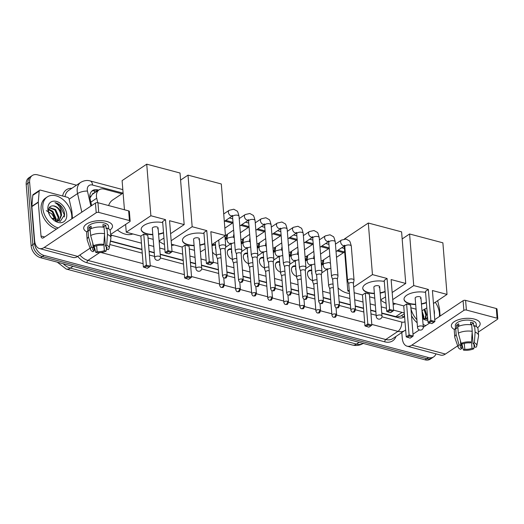 <?xml version="1.0" encoding="UTF-8"?>
<svg xmlns="http://www.w3.org/2000/svg" width="524" height="524" viewBox="0 0 524 524"><rect width="100%" height="100%" fill="white"/><g stroke="black" fill="none" stroke-linecap="round" stroke-linejoin="round"><path stroke-width="0.79" d="M216.32 255.011A5.777 4.048 -123.7 0 1 212.469 251.985M232.361 259.269A5.777 4.048 -123.7 0 1 227.311 252.882A5.777 4.048 -123.7 0 1 228.739 249.306A5.777 4.048 -123.7 0 1 231.529 248.952M248.396 263.533A5.777 4.048 -123.7 0 1 243.352 257.14A5.777 4.048 -123.7 0 1 244.774 253.57A5.777 4.048 -123.7 0 1 247.564 253.21M264.437 267.79A5.777 4.048 -123.7 0 1 259.387 261.404A5.777 4.048 -123.7 0 1 260.814 257.828A5.777 4.048 -123.7 0 1 263.605 257.474M280.471 272.048A5.777 4.048 -123.7 0 1 275.428 265.661A5.777 4.048 -123.7 0 1 276.849 262.085A5.777 4.048 -123.7 0 1 279.639 261.731M296.512 276.305A5.777 4.048 -123.7 0 1 291.468 269.919A5.777 4.048 -123.7 0 1 292.89 266.349A5.777 4.048 -123.7 0 1 295.68 265.989M312.546 280.569A5.777 4.048 -123.7 0 1 307.503 274.176A5.777 4.048 -123.7 0 1 308.924 270.607A5.777 4.048 -123.7 0 1 311.714 270.253M227.298 234.339A6.144 4.31 -123.7 0 1 227.383 234.975A6.144 4.31 -123.7 0 1 225.864 238.78A6.144 4.31 -123.7 0 1 225.176 239.121M243.339 238.597A6.144 4.31 -123.7 0 1 243.418 239.239A6.144 4.31 -123.7 0 1 241.905 243.038A6.144 4.31 -123.7 0 1 241.21 243.385M233.658 237.326A6.144 4.31 -123.7 0 1 233.566 236.619A6.144 4.31 -123.7 0 1 233.953 234.156M259.373 242.861A6.144 4.31 -123.7 0 1 259.459 243.496A6.144 4.31 -123.7 0 1 257.939 247.295A6.144 4.31 -123.7 0 1 257.251 247.642M249.699 241.59A6.144 4.31 -123.7 0 1 249.601 240.876A6.144 4.31 -123.7 0 1 249.987 238.413M275.414 247.118A6.144 4.31 -123.7 0 1 275.493 247.754A6.144 4.31 -123.7 0 1 273.98 251.559A6.144 4.31 -123.7 0 1 273.286 251.9M265.733 245.848A6.144 4.31 -123.7 0 1 265.642 245.14A6.144 4.31 -123.7 0 1 266.028 242.678M291.449 251.376A6.144 4.31 -123.7 0 1 291.534 252.018A6.144 4.31 -123.7 0 1 290.014 255.817A6.144 4.31 -123.7 0 1 289.327 256.157M281.774 250.105A6.144 4.31 -123.7 0 1 281.676 249.398A6.144 4.31 -123.7 0 1 282.063 246.935M307.49 255.64A6.144 4.31 -123.7 0 1 307.568 256.275A6.144 4.31 -123.7 0 1 306.055 260.074A6.144 4.31 -123.7 0 1 305.361 260.421M297.809 254.369A6.144 4.31 -123.7 0 1 297.717 253.655A6.144 4.31 -123.7 0 1 298.104 251.193M323.524 259.897A6.144 4.31 -123.7 0 1 323.609 260.533A6.144 4.31 -123.7 0 1 322.096 264.338A6.144 4.31 -123.7 0 1 321.402 264.679M313.85 258.627A6.144 4.31 -123.7 0 1 313.752 257.919A6.144 4.31 -123.7 0 1 314.138 255.457M94.169 193.127A3.609 2.528 56.3 0 0 92.217 194.476L89.951 198.118M92.217 194.476A10.827 7.591 -123.7 0 1 92.702 194.103L99.128 189.812A10.827 7.591 56.3 0 0 96.724 198.229L97.746 202.683M381.76 313.005L397.068 316.935L400.808 316.07L404.358 313.699M110.433 240.942L141.939 249.313M149.085 251.212L154.259 252.588M160.18 254.16L183.223 260.277M190.363 262.17L195.544 263.546M201.465 265.124L218.403 269.618M226.905 271.877L234.438 273.882M242.946 276.135L250.479 278.139M258.98 280.399L266.513 282.397M275.021 284.656L282.554 286.654M291.056 288.914L298.588 290.918M307.097 293.178L314.629 295.176M323.131 297.436L330.664 299.433M339.172 301.693L350.399 304.673M355.207 305.951L363.512 308.158M370.658 310.057L375.839 311.433M393.589 310.136L402.078 312.389A10.827 7.591 56.3 0 0 404.279 312.658M110.675 234.876A10.827 7.591 56.3 0 0 112.084 235.374L141.447 243.169M148.587 245.068L153.768 246.444M159.689 248.016L164.87 249.391M172.01 251.291L182.725 254.133M189.871 256.033L195.052 257.408M200.974 258.98L206.148 260.356M213.294 262.255L217.905 263.48M226.414 265.74L233.946 267.738M242.448 269.998L249.981 271.995M258.489 274.255L266.022 276.259M274.524 278.513L282.056 280.517M290.565 282.777L298.097 284.774M306.599 287.034L314.131 289.032M322.64 291.292L330.172 293.296M338.674 295.556L349.901 298.536M354.715 299.813L363.021 302.021M370.16 303.913L375.341 305.289M381.262 306.861L386.443 308.243M121.915 193.808L104.368 189.151A10.827 7.591 56.3 0 0 99.128 189.812M343.495 252.66L336.958 250.924M328.587 248.697L320.924 246.666M312.553 244.439L304.883 242.402M296.512 240.182L288.848 238.145M280.478 235.924L272.808 233.887M264.437 231.66L256.773 229.623M248.402 227.403L240.732 225.366M232.361 223.145L224.698 221.108M211.965 245.756A5.777 4.048 -123.7 0 1 212.698 245.049A5.777 4.048 -123.7 0 1 215.488 244.695M435.948 353.857A10.827 7.591 -123.7 0 1 433.695 356.877A10.827 7.591 -123.7 0 1 428.462 357.538L44.016 255.437A10.827 7.591 -123.7 0 1 34.558 243.457L29.626 182.195L27.916 183.341A10.827 7.591 -123.7 0 1 30.582 176.64A10.827 7.591 -123.7 0 0 27.916 183.341L32.842 244.603L27.916 183.341L26.2 184.487A10.827 7.591 -123.7 0 1 28.872 177.787L32.298 175.501A10.827 7.591 -123.7 0 1 37.532 174.833L76.517 185.188M44.016 255.437L42.306 256.583A10.827 7.591 -123.7 0 1 32.842 244.603A10.827 7.591 -123.7 0 0 42.306 256.583L426.746 358.685L42.306 256.583L40.59 257.723A10.827 7.591 -123.7 0 1 31.132 245.749L26.2 184.487M433.695 356.877L431.986 358.016A10.827 7.591 -123.7 0 1 426.746 358.685A10.827 7.591 -123.7 0 0 431.986 358.016L430.269 359.163A10.827 7.591 -123.7 0 1 425.036 359.831L40.59 257.723M29.626 182.195A10.827 7.591 -123.7 0 1 32.298 175.501M98.65 190.133L97.759 189.898A10.827 7.591 56.3 0 0 92.519 190.566A10.827 7.591 56.3 0 0 90.121 198.976L91.635 205.598M381.78 313.293L398.653 317.773A10.827 7.591 56.3 0 0 403.886 317.105A10.827 7.591 56.3 0 0 404.587 316.548M110.387 241.21L141.965 249.601M149.104 251.494L154.285 252.869M160.206 254.441L183.243 260.566M190.389 262.459L195.563 263.834M201.485 265.406L218.423 269.906M226.931 272.166L234.464 274.163M242.966 276.423L250.498 278.427M259.007 280.681L266.539 282.685M275.041 284.945L282.574 286.942M291.082 289.202L298.615 291.206M307.116 293.46L314.649 295.464M323.157 297.724L330.69 299.721M339.192 301.981L350.418 304.961M355.233 306.239L363.538 308.446M370.678 310.346L375.859 311.721M91.72 191.221A10.827 7.591 -123.7 0 1 96.049 191.044L96.94 191.28M404.476 315.101A10.827 7.591 -123.7 0 1 402.976 317.596M435.28 302.256A18.052 12.655 -123.7 0 1 439.433 313.418A18.052 12.655 -123.7 0 1 439.4 316.529M433.938 309.566A11.77 8.246 -123.7 0 1 434.396 312.081A11.77 8.246 -123.7 0 1 434.331 314.452M427.82 320.38A11.77 8.246 -123.7 0 1 422.613 318.651M416.128 310.09A11.77 8.246 -123.7 0 1 415.853 309.121M422.58 318.271L427.715 319.103M426.497 318.337L427.564 317.158M424.263 318.946L426.038 318.559L427.591 317.511M424.905 318.88L425.855 315.081L424.178 309.671M425.337 318.788L426.529 314.629L424.859 309.219M423.019 318.487L423.137 316.902L422.134 312.756M423.543 318.703L423.811 316.444L421.977 310.778M425.848 325.581A18.052 12.655 -123.7 0 1 423.078 324.474M416.908 319.732A18.052 12.655 -123.7 0 1 410.96 308.708M424.132 326.727A18.052 12.655 -123.7 0 1 423.235 326.426M417.15 322.771A18.052 12.655 -123.7 0 1 411.51 315.743M474.318 319.07A14.443 6.412 -4.6 0 1 477.567 327.71A14.443 6.412 -4.6 0 0 480.148 323.636A14.443 6.412 -4.6 0 0 474.318 319.07A14.443 6.412 -4.6 0 0 472.7 318.71A14.443 6.412 -4.6 0 0 457.93 319.902A14.443 6.412 -4.6 0 0 454.563 329.563A14.443 6.412 -4.6 0 1 451.361 325.948A14.443 6.412 -4.6 0 1 459.044 319.535A14.443 6.412 -4.6 0 1 474.318 319.07M401.803 332.57L402.236 337.954A14.443 8.063 -75.1 0 0 407.096 346.187A14.443 8.063 -75.1 0 0 411.838 345.133L463.864 310.378L463.092 300.704L434.75 319.633M407.096 346.187L440.677 355.108A14.443 8.063 -75.1 0 0 445.42 354.047L457.701 345.847M478.294 332.092L497.446 319.299A1.808 0.799 175.4 0 0 497.8 318.769A1.808 0.799 175.4 0 0 497.073 318.199L496.294 308.525A1.808 0.799 -4.6 0 1 497.021 309.094L497.8 318.769M463.092 300.704A1.808 0.799 -4.6 0 1 465.607 300.376L466.386 310.044L497.073 318.199M466.386 310.044A1.808 0.799 175.4 0 0 463.864 310.378M465.607 300.376L496.294 308.525M429.7 323.013L423.294 327.29M419.351 329.923L412.997 334.168M440.108 316.057L439.525 308.872A1.808 1.264 56.3 0 0 439.485 308.584L437.671 300.665M470.722 324.022A7.218 3.203 175.4 0 1 471.508 324.343L471.548 324.873M472.157 332.399L473.061 343.685A7.218 3.203 -4.6 0 1 474.665 345.493A7.218 3.203 -4.6 0 1 474.141 346.842L473.932 344.242M471.489 341.917L472.006 348.277A7.218 3.203 -4.6 0 1 464.768 349.226L464.297 343.39M470.781 324.762L470.578 322.253A10.467 4.651 -4.6 0 1 472.117 322.581A10.467 4.651 -4.6 0 1 473.473 323.026L473.735 326.249L474.6 325.673A11.914 5.292 -4.6 0 1 478.045 328.993L478.563 335.445A11.914 5.292 -4.6 0 1 478.536 336.061L476.801 345.801A9.386 4.166 -4.6 0 1 475.923 347.32L474.141 346.842M455.533 328.273L455.323 325.633A10.467 4.651 -4.6 0 1 460.891 320.983A10.467 4.651 -4.6 0 1 471.967 320.642A10.467 4.651 -4.6 0 1 476.192 323.95L476.401 326.596M458.906 326.223L458.71 323.812A10.467 4.651 -4.6 0 0 456.574 325.247L456.83 328.469L455.657 328.155L456.175 334.607L459.011 344.825L460.793 345.296L460.426 340.79M461.474 343.482L461.873 348.453L460.557 349.338A9.386 4.166 -4.6 0 1 458.212 347.301L454.943 337.96A11.914 5.292 -4.6 0 1 454.812 337.351L454.295 330.906A11.914 5.292 -4.6 0 1 455.657 328.155M457.799 326.727A11.914 5.292 -4.6 0 1 471.705 324.9L472.229 331.351L471.482 342.041L470.166 342.919A7.218 3.203 -4.6 0 0 462.934 343.868L461.153 343.397L458.317 333.172L457.799 326.727M454.812 337.351A11.914 5.292 -4.6 0 1 456.175 334.607M458.317 333.172A11.914 5.292 -4.6 0 1 472.229 331.351M461.709 343.541L463.452 350.104L464.768 349.226M472.006 348.277L473.781 348.748L474.109 346.423M473.781 348.748A9.386 4.166 -4.6 0 1 463.452 350.104M458.212 347.301A9.386 4.166 -4.6 0 1 459.011 344.825M461.153 343.397A9.386 4.166 -4.6 0 1 471.482 342.041M461.873 348.453A7.218 3.203 -4.6 0 1 460.269 346.652A7.218 3.203 -4.6 0 1 460.793 345.296M473.061 343.685L474.377 342.807L475.124 332.118L474.6 325.673M475.124 332.118A11.914 5.292 -4.6 0 1 478.563 335.445M474.377 342.807A9.386 4.166 -4.6 0 1 476.801 345.801M471.508 324.343L473.473 323.026M456.574 325.247L458.88 325.856M58.197 227.933A18.052 12.655 -123.7 0 1 42.83 208.087A18.052 12.655 -123.7 0 1 47.278 196.919A18.052 12.655 -123.7 0 1 62.428 199.081A18.052 12.655 -123.7 0 1 71.781 215.777A18.052 12.655 -123.7 0 1 71.749 218.881M56.487 229.08A18.052 12.655 -123.7 0 1 41.121 209.227A18.052 12.655 -123.7 0 1 45.568 198.065L47.278 196.919M66.745 214.434A11.77 8.246 -123.7 0 1 62.002 222.53A11.77 8.246 -123.7 0 1 51.778 218.246A11.77 8.246 -123.7 0 1 49.354 214.617A11.77 8.246 -123.7 0 1 47.867 209.423A11.77 8.246 -123.7 0 1 56.461 201.419A11.77 8.246 -123.7 0 1 66.745 214.434M58.845 220.689L60.922 215.626C60.122 210.045 57.496 206.797 53.048 205.867C49.963 205.867 48.444 207.661 48.496 211.251L49.276 214.401M51.607 218.049L60.26 221.41L64.59 214.716C64.491 211.748 63.43 208.978 61.406 206.417C59.422 204.301 57.267 203.057 54.948 202.683C58.76 204.602 60.889 208.107 61.347 213.189A8.161 5.718 -123.7 0 0 53.048 205.867M56.612 221.305L59.199 220.48L61.603 215.168L61.347 213.189M57.254 221.233L58.203 217.44L54.876 209.96L49.177 207.792M57.686 221.148L58.885 216.982L55.557 209.502L49.361 207.504M55.367 220.84L55.485 219.255L52.158 211.775L48.549 209.639M55.891 221.062L56.16 218.803L52.839 211.316L48.666 209.076M51.509 213.609A11.77 8.246 -123.7 0 1 53.566 216.707M46.295 210.641L51.634 213.753L53.468 216.497L54.398 219.071M64.354 216.943L64.439 215.128L59.965 205.467L54.948 202.683M395.692 303.763A19.853 13.919 -123.7 0 1 393.124 304.372M386.044 303.252A19.853 13.919 -123.7 0 1 380.719 300.088M415.683 304.542A14.076 6.249 -4.6 0 1 409.722 303.796A14.076 6.249 -4.6 0 1 404.037 299.342A14.076 6.249 -4.6 0 1 411.078 293.23A14.076 6.249 -4.6 0 1 425.573 292.431M428.357 289.451L430.846 320.406L434.9 321.481L432.411 290.532L447.024 294.409L442.878 242.822L409.585 233.986L413.737 285.573L428.357 289.451L425.488 291.37L427.977 322.319L430.846 320.406L431.049 321.487L433.944 322.26L434.9 321.481M426.398 302.721A14.076 6.249 -4.6 0 1 421.44 304.084M413.737 285.573L392.738 299.597M393.02 303.055L403.735 305.898L406.604 303.986L410.652 305.06L413.148 336.015L412.191 336.788L409.296 336.022L409.093 334.934L406.604 303.986M410.875 307.798L416.056 309.173M421.977 310.745L426.818 307.909M433.453 303.481L447.024 294.409M409.585 233.986L402.163 238.937M433.944 322.26L431.933 323.603L429.038 322.836L431.049 321.487M427.977 322.319L429.038 322.836M412.191 336.788L410.174 338.131L406.224 336.853L403.735 305.898M406.224 336.853L409.093 334.934L413.148 336.015M407.279 337.364L409.296 336.022M420.359 298.51A2.889 1.284 175.4 0 0 420.923 297.658A2.889 1.284 175.4 0 0 418.899 296.61A2.889 1.284 175.4 0 0 415.729 297.278A2.889 1.284 175.4 0 0 415.165 298.123L417.523 327.467A2.889 1.284 -4.6 0 1 418.087 326.616A2.889 1.284 -4.6 0 1 422.115 326.092A2.889 1.284 -4.6 0 1 423.281 327.002A2.889 2.889 0 0 1 419.665 330.022A2.889 2.889 0 0 1 417.523 327.467M426.372 302.4A14.076 6.249 -4.6 0 1 421.414 303.756M415.656 304.221A14.076 6.249 -4.6 0 1 404.03 299.184M349.495 293.447A19.853 13.919 -123.7 0 1 338.065 287.945M374.398 293.584A14.076 6.249 -4.6 0 1 368.438 292.831A14.076 6.249 -4.6 0 1 362.759 288.377A14.076 6.249 -4.6 0 1 369.793 282.266A14.076 6.249 -4.6 0 1 384.289 281.467M387.072 278.486L389.561 309.442L393.616 310.516L391.127 279.567L405.746 283.451L401.594 231.863L368.306 223.021L372.453 274.609L387.072 278.486L384.203 280.406L386.692 311.361L389.561 309.442L389.764 310.529L392.659 311.295L393.616 310.516M385.12 291.757A14.076 6.249 -4.6 0 1 380.155 293.119M372.453 274.609L353.693 287.139M349.226 290.126L347.831 291.056L349.331 291.449M354.145 292.733L362.451 294.933L365.32 293.021L369.374 294.095L371.863 325.05L370.907 325.823L368.012 325.057L367.809 323.97L365.32 293.021M369.59 296.833L374.771 298.208M380.693 299.78L385.533 296.951M392.168 292.516L405.746 283.451M368.306 223.021L344.392 238.99M344.216 246.077L347.831 291.056M392.659 311.295L390.649 312.638L387.753 311.872L389.764 310.529M386.692 311.361L387.753 311.872M370.907 325.823L368.896 327.173L364.94 325.889L362.451 294.933M364.94 325.889L367.809 323.97L371.863 325.05M366.001 326.4L368.012 325.057M379.081 287.545A2.889 1.284 175.4 0 0 379.645 286.7A2.889 1.284 175.4 0 0 377.614 285.646A2.889 1.284 175.4 0 0 374.45 286.314A2.889 1.284 175.4 0 0 373.887 287.159L376.245 316.503A2.889 1.284 -4.6 0 1 376.808 315.651A2.889 1.284 -4.6 0 1 380.837 315.127A2.889 1.284 -4.6 0 1 382.003 316.038A2.889 2.889 0 0 1 378.38 319.057A2.889 2.889 0 0 1 376.245 316.503M385.094 291.436A14.076 6.249 -4.6 0 1 380.129 292.798M374.378 293.257A14.076 6.249 -4.6 0 1 362.746 288.22M174.119 244.918A19.853 13.919 -123.7 0 1 171.551 245.527M164.471 244.407A19.853 13.919 -123.7 0 1 159.145 241.237M194.109 245.697A14.076 6.249 -4.6 0 1 188.142 244.944A14.076 6.249 -4.6 0 1 182.463 240.496A14.076 6.249 -4.6 0 1 189.498 234.385A14.076 6.249 -4.6 0 1 204 233.586M206.777 230.606L209.273 261.555L213.32 262.635L210.831 231.68L225.451 235.564L221.305 183.976L188.011 175.134L192.164 226.722L206.777 230.606L203.908 232.518L206.404 263.474L209.273 261.555L209.476 262.642L212.371 263.408L213.32 262.635M204.825 243.876A14.076 6.249 -4.6 0 1 199.867 245.232M192.164 226.722L171.165 240.745M171.44 244.204L182.156 247.053L185.024 245.134L189.079 246.214L191.568 277.163L190.612 277.943L187.716 277.17L187.52 276.089L185.024 245.134M189.302 248.946L194.483 250.328M200.404 251.9L205.244 249.064M211.873 244.636L225.451 235.564M188.011 175.134L180.59 180.092M212.371 263.408L210.353 264.758L207.458 263.985L209.476 262.642M206.404 263.474L207.458 263.985M190.612 277.943L188.601 279.285L184.644 278.002L182.156 247.053M184.644 278.002L187.52 276.089L191.568 277.163M185.706 278.519L187.716 277.17M198.786 239.658A2.889 1.284 175.4 0 0 199.349 238.813A2.889 1.284 175.4 0 0 197.319 237.758A2.889 1.284 175.4 0 0 194.155 238.427A2.889 1.284 175.4 0 0 193.592 239.278L195.95 268.616A2.889 1.284 -4.6 0 1 196.513 267.771A2.889 1.284 -4.6 0 1 200.541 267.24A2.889 1.284 -4.6 0 1 201.707 268.15A2.889 2.889 0 0 1 198.092 271.177A2.889 2.889 0 0 1 195.95 268.616M204.799 243.555A14.076 6.249 -4.6 0 1 199.841 244.911M194.083 245.376A14.076 6.249 -4.6 0 1 182.45 240.333M108.625 205.565A19.853 13.919 -123.7 0 1 112.804 199.893L123.107 193.015M132.841 233.953A19.853 13.919 -123.7 0 1 117.422 229.918M152.825 234.732A14.076 6.249 -4.6 0 1 146.864 233.979A14.076 6.249 -4.6 0 1 141.179 229.532A14.076 6.249 -4.6 0 1 148.22 223.421A14.076 6.249 -4.6 0 1 162.715 222.621M165.499 219.641L167.988 250.596L172.042 251.671L169.553 220.715L184.173 224.6L180.02 173.012L146.727 164.169L150.879 215.757L165.499 219.641L162.63 221.56L165.119 252.509L167.988 250.596L168.191 251.677L171.086 252.45L172.042 251.671M163.54 232.911A14.076 6.249 -4.6 0 1 158.582 234.267M150.879 215.757L126.258 232.204L140.877 236.088L143.746 234.169L147.801 235.25L150.29 266.199L149.333 266.978L146.438 266.212L143.746 234.169M148.017 237.988L153.198 239.363M159.119 240.935L163.96 238.099M170.595 233.671L184.173 224.6M146.727 164.169L122.105 180.616L124.45 209.77M125.629 224.436L126.258 232.204M171.086 252.45L169.075 253.793L166.18 253.02L168.191 251.677M165.119 252.509L166.18 253.02M149.333 266.978L147.323 268.321L143.366 267.043L140.877 236.088M143.366 267.043L146.235 265.124L150.29 266.199M144.428 267.554L146.438 266.212M157.501 228.693A2.889 1.284 175.4 0 0 158.065 227.848A2.889 1.284 175.4 0 0 156.041 226.8A2.889 1.284 175.4 0 0 152.87 227.468A2.889 1.284 175.4 0 0 152.307 228.313L154.672 257.651A2.889 1.284 -4.6 0 1 155.235 256.806A2.889 1.284 -4.6 0 1 159.263 256.275A2.889 1.284 -4.6 0 1 160.429 257.192A2.889 2.889 0 0 1 156.807 260.212A2.889 2.889 0 0 1 154.672 257.651M163.521 232.591A14.076 6.249 -4.6 0 1 158.556 233.946M152.798 234.411A14.076 6.249 -4.6 0 1 141.172 229.368M314.21 256.288A5.417 3.792 56.3 0 0 313.909 258.358A5.417 3.792 56.3 0 0 313.942 258.673M353.399 283.477L354.021 280.301A3.249 1.441 175.4 0 0 354.034 280.117A3.249 1.441 175.4 0 0 352.724 279.089A3.249 1.441 175.4 0 0 348.191 279.685A3.249 1.441 175.4 0 0 347.556 280.641A3.249 1.441 175.4 0 0 347.595 280.818L348.722 283.857M353.386 283.543A2.345 1.041 175.4 0 0 353.392 283.412A2.345 1.041 175.4 0 0 352.449 282.672A2.345 1.041 175.4 0 0 349.174 283.104A2.345 1.041 175.4 0 0 348.715 283.792A2.345 1.041 175.4 0 0 348.742 283.916M321.343 263.958A5.417 3.792 56.3 0 0 322.424 262.4L323.125 260.166M321.081 260.703A3.249 2.279 56.3 0 0 322.627 260.5L329.851 255.673M298.169 252.024A5.417 3.792 56.3 0 0 297.874 254.101A5.417 3.792 56.3 0 0 297.907 254.409M337.364 279.22L337.987 276.037A3.249 1.441 175.4 0 0 337.993 275.86A3.249 1.441 175.4 0 0 336.683 274.831A3.249 1.441 175.4 0 0 332.151 275.428A3.249 1.441 175.4 0 0 331.522 276.377A3.249 1.441 175.4 0 0 331.561 276.554L332.681 279.593M337.351 279.285A2.345 1.041 175.4 0 0 337.358 279.154A2.345 1.041 175.4 0 0 336.408 278.414A2.345 1.041 175.4 0 0 333.133 278.847A2.345 1.041 175.4 0 0 332.681 279.534A2.345 1.041 175.4 0 0 332.707 279.659M305.309 259.694A5.417 3.792 56.3 0 0 306.383 258.136L307.084 255.909M305.047 256.446A3.249 2.279 56.3 0 0 306.586 256.236L313.817 251.409M282.135 247.767A5.417 3.792 56.3 0 0 281.833 249.837A5.417 3.792 56.3 0 0 281.866 250.151M321.323 274.962L321.946 271.779A3.249 1.441 175.4 0 0 321.959 271.602A3.249 1.441 175.4 0 0 320.649 270.574A3.249 1.441 175.4 0 0 316.116 271.17A3.249 1.441 175.4 0 0 315.481 272.12A3.249 1.441 175.4 0 0 315.52 272.297L316.647 275.336M321.31 275.028A2.345 1.041 175.4 0 0 321.317 274.897A2.345 1.041 175.4 0 0 320.374 274.157A2.345 1.041 175.4 0 0 317.099 274.583A2.345 1.041 175.4 0 0 316.64 275.27A2.345 1.041 175.4 0 0 316.666 275.401M289.268 255.437A5.417 3.792 56.3 0 0 290.348 253.878L291.049 251.644M289.006 252.188A3.249 2.279 56.3 0 0 290.551 251.978L297.776 247.151M266.094 243.509A5.417 3.792 56.3 0 0 265.799 245.579A5.417 3.792 56.3 0 0 265.832 245.894M305.289 270.698L305.911 267.522A3.249 1.441 175.4 0 0 305.918 267.338A3.249 1.441 175.4 0 0 304.608 266.316A3.249 1.441 175.4 0 0 300.075 266.906A3.249 1.441 175.4 0 0 299.446 267.862A3.249 1.441 175.4 0 0 299.486 268.039L300.606 271.078M305.276 270.764A2.345 1.041 175.4 0 0 305.282 270.639A2.345 1.041 175.4 0 0 304.333 269.893A2.345 1.041 175.4 0 0 301.058 270.325A2.345 1.041 175.4 0 0 300.606 271.013A2.345 1.041 175.4 0 0 300.632 271.137M273.233 251.179A5.417 3.792 56.3 0 0 274.307 249.621L275.008 247.387M272.971 247.924A3.249 2.279 56.3 0 0 274.511 247.721L281.742 242.894M250.059 239.245A5.417 3.792 56.3 0 0 249.758 241.322A5.417 3.792 56.3 0 0 249.791 241.63M289.248 266.441L289.87 263.258A3.249 1.441 175.4 0 0 289.883 263.081A3.249 1.441 175.4 0 0 288.573 262.052A3.249 1.441 175.4 0 0 284.041 262.648A3.249 1.441 175.4 0 0 283.405 263.605A3.249 1.441 175.4 0 0 283.445 263.775L284.571 266.821M289.235 266.506A2.345 1.041 175.4 0 0 289.241 266.375A2.345 1.041 175.4 0 0 288.298 265.635A2.345 1.041 175.4 0 0 285.023 266.068A2.345 1.041 175.4 0 0 284.565 266.755A2.345 1.041 175.4 0 0 284.591 266.88M257.192 246.915A5.417 3.792 56.3 0 0 258.273 245.363L258.974 243.129M256.93 243.667A3.249 2.279 56.3 0 0 258.476 243.457L265.701 238.63M234.018 234.988A5.417 3.792 56.3 0 0 233.724 237.064A5.417 3.792 56.3 0 0 233.756 237.372M273.214 262.183L273.836 259A3.249 1.441 175.4 0 0 273.842 258.823A3.249 1.441 175.4 0 0 272.532 257.795A3.249 1.441 175.4 0 0 268 258.391A3.249 1.441 175.4 0 0 267.371 259.341A3.249 1.441 175.4 0 0 267.41 259.518L268.53 262.557M273.201 262.249A2.345 1.041 175.4 0 0 273.207 262.118A2.345 1.041 175.4 0 0 272.257 261.378A2.345 1.041 175.4 0 0 268.982 261.803A2.345 1.041 175.4 0 0 268.53 262.491A2.345 1.041 175.4 0 0 268.557 262.622M241.158 242.658A5.417 3.792 56.3 0 0 242.232 241.099L242.933 238.865M240.896 239.409A3.249 2.279 56.3 0 0 242.435 239.199L249.666 234.372M257.173 257.926L257.795 254.743A3.249 1.441 175.4 0 0 257.808 254.559A3.249 1.441 175.4 0 0 256.498 253.537A3.249 1.441 175.4 0 0 251.965 254.133A3.249 1.441 175.4 0 0 251.33 255.083A3.249 1.441 175.4 0 0 251.369 255.26L252.496 258.299M257.16 257.991A2.345 1.041 175.4 0 0 257.166 257.86A2.345 1.041 175.4 0 0 256.223 257.114A2.345 1.041 175.4 0 0 252.948 257.546A2.345 1.041 175.4 0 0 252.489 258.234A2.345 1.041 175.4 0 0 252.516 258.365M225.117 238.4A5.417 3.792 56.3 0 0 226.198 236.841L226.899 234.608M225.425 235.224A3.249 2.279 56.3 0 0 226.401 234.942L233.625 230.115M241.138 253.662L241.761 250.485A3.249 1.441 175.4 0 0 241.767 250.302A3.249 1.441 175.4 0 0 240.457 249.273A3.249 1.441 175.4 0 0 235.924 249.869A3.249 1.441 175.4 0 0 235.296 250.826A3.249 1.441 175.4 0 0 235.335 251.003L236.455 254.042M241.125 253.727A2.345 1.041 175.4 0 0 241.132 253.596A2.345 1.041 175.4 0 0 240.182 252.856A2.345 1.041 175.4 0 0 236.907 253.288A2.345 1.041 175.4 0 0 236.455 253.976A2.345 1.041 175.4 0 0 236.481 254.101M225.097 249.404L225.72 246.221A3.249 1.441 175.4 0 0 225.733 246.044A3.249 1.441 175.4 0 0 224.423 245.016A3.249 1.441 175.4 0 0 219.89 245.612A3.249 1.441 175.4 0 0 219.255 246.562A3.249 1.441 175.4 0 0 219.294 246.739L220.421 249.778M225.084 249.47A2.345 1.041 175.4 0 0 225.091 249.339A2.345 1.041 175.4 0 0 224.148 248.599A2.345 1.041 175.4 0 0 220.873 249.031A2.345 1.041 175.4 0 0 220.414 249.719A2.345 1.041 175.4 0 0 220.44 249.843M311.767 270.836L310.64 270.738A5.417 3.792 56.3 0 0 308.702 271.19A5.417 3.792 56.3 0 0 307.614 272.578M311.859 272.022A3.249 2.279 56.3 0 0 311.669 273.286A3.249 2.279 56.3 0 0 312.075 274.714M333.048 284.087A3.249 1.441 175.4 0 0 329.295 284.82A3.249 1.441 175.4 0 0 328.659 285.776A3.249 1.441 175.4 0 0 328.699 285.953L329.825 288.993M333.343 287.761A2.345 1.041 175.4 0 0 330.277 288.239A2.345 1.041 175.4 0 0 329.819 288.927A2.345 1.041 175.4 0 0 329.851 289.052M295.726 266.578L294.599 266.48A5.417 3.792 56.3 0 0 292.661 266.932A5.417 3.792 56.3 0 0 291.58 268.321M295.824 267.757A3.249 2.279 56.3 0 0 295.634 269.028A3.249 2.279 56.3 0 0 296.04 270.456M317.007 279.829A3.249 1.441 175.4 0 0 313.254 280.563A3.249 1.441 175.4 0 0 312.625 281.512A3.249 1.441 175.4 0 0 312.664 281.689L313.791 284.735M317.302 283.504A2.345 1.041 175.4 0 0 314.243 283.982A2.345 1.041 175.4 0 0 313.784 284.67A2.345 1.041 175.4 0 0 313.811 284.794M279.692 262.321L278.565 262.216A5.417 3.792 56.3 0 0 276.626 262.675A5.417 3.792 56.3 0 0 275.539 264.063M279.783 263.5A3.249 2.279 56.3 0 0 279.593 264.771A3.249 2.279 56.3 0 0 279.999 266.192M300.973 275.572A3.249 1.441 175.4 0 0 297.219 276.305A3.249 1.441 175.4 0 0 296.584 277.255A3.249 1.441 175.4 0 0 296.623 277.432L297.75 280.471M301.267 279.24A2.345 1.041 175.4 0 0 298.202 279.718A2.345 1.041 175.4 0 0 297.743 280.406A2.345 1.041 175.4 0 0 297.776 280.537M263.651 258.057L262.524 257.959A5.417 3.792 56.3 0 0 260.585 258.417A5.417 3.792 56.3 0 0 259.504 259.799M263.749 259.242A3.249 2.279 56.3 0 0 263.559 260.507A3.249 2.279 56.3 0 0 263.965 261.935M284.932 271.308A3.249 1.441 175.4 0 0 281.178 272.041A3.249 1.441 175.4 0 0 280.55 272.997A3.249 1.441 175.4 0 0 280.589 273.174L281.716 276.214M285.226 274.982A2.345 1.041 175.4 0 0 282.167 275.46A2.345 1.041 175.4 0 0 281.709 276.148A2.345 1.041 175.4 0 0 281.735 276.272M247.616 253.799L246.49 253.701A5.417 3.792 56.3 0 0 244.551 254.153A5.417 3.792 56.3 0 0 243.464 255.542M247.708 254.985A3.249 2.279 56.3 0 0 247.518 256.249A3.249 2.279 56.3 0 0 247.924 257.677M268.897 267.05A3.249 1.441 175.4 0 0 265.144 267.784A3.249 1.441 175.4 0 0 264.509 268.74A3.249 1.441 175.4 0 0 264.548 268.91L265.675 271.956M269.192 270.725A2.345 1.041 175.4 0 0 266.127 271.203A2.345 1.041 175.4 0 0 265.668 271.891A2.345 1.041 175.4 0 0 265.701 272.015M231.575 249.542L230.449 249.444A5.417 3.792 56.3 0 0 228.51 249.896A5.417 3.792 56.3 0 0 227.429 251.284M231.673 250.721A3.249 2.279 56.3 0 0 231.484 251.992A3.249 2.279 56.3 0 0 231.89 253.413M252.856 262.793A3.249 1.441 175.4 0 0 249.103 263.526A3.249 1.441 175.4 0 0 248.474 264.476A3.249 1.441 175.4 0 0 248.514 264.653L249.64 267.692M253.151 266.461A2.345 1.041 175.4 0 0 250.092 266.939A2.345 1.041 175.4 0 0 249.634 267.626A2.345 1.041 175.4 0 0 249.66 267.757M215.541 245.284L214.414 245.18A5.417 3.792 56.3 0 0 212.475 245.638A5.417 3.792 56.3 0 0 211.991 246.051M215.633 246.463A3.249 2.279 56.3 0 0 215.443 247.728A3.249 2.279 56.3 0 0 215.849 249.155M236.822 258.529A3.249 1.441 175.4 0 0 233.069 259.269A3.249 1.441 175.4 0 0 232.433 260.218A3.249 1.441 175.4 0 0 232.473 260.395L233.599 263.434M237.117 262.203A2.345 1.041 175.4 0 0 234.051 262.681A2.345 1.041 175.4 0 0 233.593 263.369A2.345 1.041 175.4 0 0 233.625 263.5M220.781 254.271A3.249 1.441 175.4 0 0 217.028 255.005A3.249 1.441 175.4 0 0 216.399 255.961A3.249 1.441 175.4 0 0 216.438 256.138L217.558 259.177M221.076 257.946A2.345 1.041 175.4 0 0 218.017 258.424A2.345 1.041 175.4 0 0 217.558 259.111A2.345 1.041 175.4 0 0 217.584 259.236M106.667 221.429A14.443 6.412 -4.6 0 1 109.916 230.069A14.443 6.412 -4.6 0 0 112.496 225.988A14.443 6.412 -4.6 0 0 106.667 221.429A14.443 6.412 -4.6 0 0 105.049 221.069A14.443 6.412 -4.6 0 0 90.279 222.255A14.443 6.412 -4.6 0 0 86.912 231.916A14.443 6.412 -4.6 0 1 83.709 228.307A14.443 6.412 -4.6 0 1 91.392 221.894A14.443 6.412 -4.6 0 1 106.667 221.429M38.298 202.035A1.808 1.264 56.3 0 0 38.298 202.31L31.872 206.6A1.808 1.264 -123.7 0 1 31.872 206.325L38.298 202.035L39.182 191.09A1.808 1.264 56.3 0 1 39.628 190.245A1.808 1.264 56.3 0 1 40.505 190.133L67.57 197.325A1.808 1.264 56.3 0 1 69.103 199.035L71.834 210.943A1.808 1.264 56.3 0 1 71.873 211.224L72.456 218.41M31.872 206.6L34.584 240.313A14.443 8.063 -75.1 0 0 39.444 248.546A14.443 8.063 -75.1 0 0 44.186 247.485L96.213 212.731L95.44 203.063L43.407 237.817A3.609 2.017 104.9 0 1 42.221 238.079A3.609 2.017 104.9 0 1 41.01 236.023L38.298 202.31M31.872 206.325L32.763 195.38A1.808 1.264 -123.7 0 1 33.209 194.535L39.628 190.245M39.444 248.546L73.026 257.467A14.443 8.063 -75.1 0 0 77.768 256.406L90.056 248.199M110.643 234.444L129.795 221.652A1.808 0.799 175.4 0 0 130.148 221.121A1.808 0.799 175.4 0 0 129.421 220.552L128.642 210.877A1.808 0.799 -4.6 0 1 129.369 211.454L130.148 221.121M95.44 203.063A1.808 0.799 -4.6 0 1 97.955 202.729L98.735 212.403L129.421 220.552M98.735 212.403A1.808 0.799 175.4 0 0 96.213 212.731M97.955 202.729L128.642 210.877M103.071 226.381A7.218 3.203 175.4 0 1 103.857 226.696L103.896 227.233M104.505 234.759L105.409 246.044A7.218 3.203 -4.6 0 1 107.014 247.845A7.218 3.203 -4.6 0 1 106.49 249.201L106.28 246.594M103.844 244.276L104.355 250.629A7.218 3.203 -4.6 0 1 97.117 251.579L96.645 245.743M103.13 227.121L102.927 224.613A10.467 4.651 -4.6 0 1 104.473 224.934A10.467 4.651 -4.6 0 1 105.822 225.379L106.084 228.608L106.948 228.025A11.914 5.292 -4.6 0 1 110.394 231.353L110.911 237.798A11.914 5.292 -4.6 0 1 110.885 238.413L109.149 248.16A9.386 4.166 -4.6 0 1 108.272 249.673L106.49 249.201M87.881 230.632L87.672 227.986A10.467 4.651 -4.6 0 1 93.239 223.335A10.467 4.651 -4.6 0 1 104.315 223.001A10.467 4.651 -4.6 0 1 108.54 226.309L108.75 228.949M91.255 228.575L91.058 226.172A10.467 4.651 -4.6 0 0 88.923 227.599L89.178 230.822L88.006 230.514L88.523 236.959L91.359 247.177L93.141 247.656L92.781 243.149M93.822 245.835L94.222 250.813L92.905 251.69A9.386 4.166 -4.6 0 1 90.56 249.653L87.292 240.313A11.914 5.292 -4.6 0 1 87.161 239.71L86.643 233.259A11.914 5.292 -4.6 0 1 88.006 230.514M90.148 229.08A11.914 5.292 -4.6 0 1 104.053 227.259L104.577 233.704L103.831 244.394L102.514 245.271A7.218 3.203 -4.6 0 0 95.283 246.221L93.501 245.749L90.665 235.531L90.148 229.08M87.161 239.71A11.914 5.292 -4.6 0 1 88.523 236.959M90.665 235.531A11.914 5.292 -4.6 0 1 104.577 233.704M94.058 245.9L95.8 252.463L97.117 251.579M104.355 250.629L106.13 251.101L106.457 248.782M106.13 251.101A9.386 4.166 -4.6 0 1 95.8 252.463M90.56 249.653A9.386 4.166 -4.6 0 1 91.359 247.177M93.501 245.749A9.386 4.166 -4.6 0 1 103.831 244.394M94.222 250.813A7.218 3.203 -4.6 0 1 92.617 249.005A7.218 3.203 -4.6 0 1 93.141 247.656M105.409 246.044L106.726 245.16L107.472 234.477L106.948 228.025M107.472 234.477A11.914 5.292 -4.6 0 1 110.911 237.798M106.726 245.16A9.386 4.166 -4.6 0 1 109.149 248.16M103.857 226.696L105.822 225.379M88.923 227.599L91.228 228.215M89.82 196.231A10.827 3.688 -12.9 0 1 90.796 196.205M397.081 317.354A10.827 6.046 -75.1 0 0 397.068 316.935M401.554 315.572A10.827 5.784 4.6 0 1 403.297 317.249M94.68 192.786A10.827 6.046 -75.1 0 0 94.281 190.775M395.64 316.692L402.078 312.389M110.787 236.239L112.084 235.374M90.849 202.153L96.724 198.229M54.083 217.991A14.443 10.12 56.3 0 0 53.029 219.386M66.188 269.028A12.635 7.054 -75.1 0 0 70.34 268.105L356.497 344.104A12.635 7.054 104.9 0 1 352.351 345.028L66.188 269.028L57.26 262.151M63.247 263.742A14.443 10.12 56.3 0 0 70.34 268.105L72.993 266.33M359.15 342.329L356.497 344.104A14.443 10.12 56.3 0 0 363.184 343.403M425.036 359.831L428.462 357.538M31.132 245.749L34.558 243.457M122.957 193.12L92.552 185.044A7.218 5.063 56.3 0 0 87.279 189.957A7.218 5.063 56.3 0 0 87.456 191.096L90.894 206.096M81.823 212.154L77.565 193.566A14.443 10.12 -123.7 0 1 77.205 191.28A14.443 10.12 -123.7 0 1 80.768 182.345L68.565 190.494A14.443 10.12 56.3 0 0 65.061 196.657M69.142 199.192L77.565 193.566A7.218 2.456 -12.9 0 1 87.456 191.096M396 336.447A16.244 11.384 -123.7 0 1 384.806 341.844L86.997 262.747A16.244 11.384 -123.7 0 1 77.742 256.426M62.644 196.015A16.244 11.384 -123.7 0 1 71.827 188.312M404.934 330.474A14.443 10.12 -123.7 0 1 397.952 331.365L385.749 339.519A14.443 10.12 56.3 0 0 392.731 338.628L405.668 329.943M99.626 252.614L87.934 260.421L385.749 339.519A1.808 1.009 -75.1 0 0 384.806 341.844M95.067 249.699A14.443 10.12 -123.7 0 1 94.065 248.88M79.877 254.998A14.443 10.12 56.3 0 0 87.934 260.421A1.808 1.009 -75.1 0 0 86.997 262.747M381.963 316.81L401.718 322.057A7.218 4.028 104.9 0 1 397.952 331.365L371.811 324.422M364.671 322.529L336.618 315.075M331.823 313.804L320.577 310.817M315.782 309.54L304.542 306.56M299.748 305.282L288.501 302.296M283.707 301.025L272.467 298.038M267.672 296.767L256.426 293.781M251.631 292.503L240.392 289.517M235.597 288.246L224.351 285.259M219.556 283.988L191.522 276.541M184.376 274.642L150.237 265.576M143.098 263.677L100.994 252.496M344.53 251.965L337.993 250.23M329.229 247.904L321.959 245.972M313.188 243.64L305.918 241.715M297.154 239.383L289.883 237.451M281.113 235.125L273.842 233.193M265.079 230.868L257.808 228.936M249.038 226.604L241.767 224.672M233.003 222.346L225.733 220.414M109.798 244.525L142.246 253.144M149.392 255.044L154.573 256.419M160.383 257.965L183.531 264.109M190.671 266.009L195.852 267.384M201.668 268.923L218.711 273.456M227.213 275.709L234.745 277.713M243.247 279.973L250.786 281.971M259.288 284.231L266.821 286.228M275.323 288.488L282.862 290.493M291.364 292.746L298.896 294.75M307.398 297.01L314.937 299.007M323.439 301.267L330.972 303.272M339.473 305.525L350.707 308.512M355.514 309.789L363.826 311.996M370.966 313.889L376.147 315.265M401.718 322.057A7.218 5.063 56.3 0 0 405.006 321.736M122.832 189.616L90.121 180.924A7.218 4.028 104.9 0 1 92.552 185.044M96.049 191.044L97.759 189.898M411.838 345.133L445.42 354.047M354.558 308.918A2.345 1.31 -75.1 0 1 353.333 311.944A2.345 1.31 104.9 0 1 352.567 312.114C354.054 311.813 354.25 313.254 355.508 309.658A2.345 1.041 175.4 0 0 354.558 308.918A2.345 1.041 175.4 0 0 352.076 308.996A2.345 1.041 175.4 0 0 350.825 310.038L348.715 283.792M335.445 244.125L341.458 240.103A3.249 2.279 56.3 0 0 340.652 242.114A3.249 2.279 56.3 0 0 343.659 245.749A3.249 2.279 56.3 0 0 344.654 245.704M341.458 240.103L346.063 239.049L349.194 240.798C349.678 240.621 350.386 242.402 351.303 246.136A3.249 1.441 175.4 0 0 349.986 245.108A3.249 1.441 175.4 0 0 349.822 245.068A3.249 1.441 175.4 0 0 346.462 245.239A3.249 1.441 175.4 0 0 344.825 246.653L344.438 245.225L344.871 245.435M338.524 304.66A2.345 1.31 -75.1 0 1 337.299 307.686A2.345 1.31 104.9 0 1 336.526 307.857C338.013 307.555 338.209 308.996 339.467 305.4A2.345 1.041 175.4 0 0 338.524 304.66A2.345 1.041 175.4 0 0 336.041 304.732A2.345 1.041 175.4 0 0 334.79 305.78L332.681 279.534M319.404 239.861L325.417 235.846A3.249 2.279 56.3 0 0 324.618 237.857A3.249 2.279 56.3 0 0 327.618 241.485A3.249 2.279 56.3 0 0 328.613 241.446M325.417 235.846L330.022 234.785L333.153 236.54C333.644 236.363 334.345 238.138 335.262 241.878A3.249 1.441 175.4 0 0 333.952 240.85A3.249 1.441 175.4 0 0 333.781 240.811A3.249 1.441 175.4 0 0 330.421 240.981A3.249 1.441 175.4 0 0 328.784 242.396L328.404 240.968L328.836 241.178M322.483 300.403A2.345 1.31 -75.1 0 1 321.258 303.422A2.345 1.31 104.9 0 1 320.492 303.599C321.978 303.298 322.175 304.739 323.432 301.143A2.345 1.041 175.4 0 0 322.483 300.403A2.345 1.041 175.4 0 0 320 300.475A2.345 1.041 175.4 0 0 318.749 301.516L316.64 275.27M303.37 235.603L309.383 231.588A3.249 2.279 56.3 0 0 308.577 233.599A3.249 2.279 56.3 0 0 311.584 237.228A3.249 2.279 56.3 0 0 312.579 237.189M309.383 231.588L313.987 230.527L317.118 232.276C317.603 232.099 318.31 233.881 319.227 237.614A3.249 1.441 175.4 0 0 317.911 236.593A3.249 1.441 175.4 0 0 317.747 236.547A3.249 1.441 175.4 0 0 314.387 236.724A3.249 1.441 175.4 0 0 312.749 238.138L312.363 236.71L312.795 236.913M306.448 296.139A2.345 1.31 -75.1 0 1 305.223 299.165A2.345 1.31 104.9 0 1 304.451 299.335C305.937 299.034 306.134 300.481 307.392 296.879A2.345 1.041 175.4 0 0 306.448 296.139A2.345 1.041 175.4 0 0 303.966 296.217A2.345 1.041 175.4 0 0 302.715 297.259L300.606 271.013M287.329 231.346L293.342 227.324A3.249 2.279 56.3 0 0 292.543 229.335A3.249 2.279 56.3 0 0 295.543 232.97A3.249 2.279 56.3 0 0 296.538 232.931M293.342 227.324L297.946 226.27L301.077 228.019C301.569 227.842 302.269 229.623 303.186 233.357A3.249 1.441 175.4 0 0 301.876 232.328A3.249 1.441 175.4 0 0 301.706 232.289A3.249 1.441 175.4 0 0 298.346 232.459A3.249 1.441 175.4 0 0 296.708 233.881L296.329 232.446L296.761 232.656M290.407 291.881A2.345 1.31 -75.1 0 1 289.183 294.907A2.345 1.31 104.9 0 1 288.416 295.077C289.903 294.776 290.099 296.217 291.357 292.621A2.345 1.041 175.4 0 0 290.407 291.881A2.345 1.041 175.4 0 0 287.925 291.96A2.345 1.041 175.4 0 0 286.674 293.001L284.565 266.755M271.294 227.082L277.307 223.067A3.249 2.279 56.3 0 0 276.502 225.078A3.249 2.279 56.3 0 0 279.508 228.706A3.249 2.279 56.3 0 0 280.504 228.667M277.307 223.067L281.912 222.006L285.043 223.761C285.528 223.584 286.235 225.359 287.152 229.099A3.249 1.441 175.4 0 0 285.835 228.071A3.249 1.441 175.4 0 0 285.672 228.032A3.249 1.441 175.4 0 0 282.312 228.202A3.249 1.441 175.4 0 0 280.674 229.617L280.288 228.189L280.72 228.399M274.373 287.624A2.345 1.31 -75.1 0 1 273.148 290.65A2.345 1.31 104.9 0 1 272.375 290.82C273.862 290.519 274.059 291.96 275.316 288.364A2.345 1.041 175.4 0 0 274.373 287.624A2.345 1.041 175.4 0 0 271.891 287.696A2.345 1.041 175.4 0 0 270.639 288.737L268.53 262.491M255.254 222.824L261.266 218.809A3.249 2.279 56.3 0 0 260.467 220.82A3.249 2.279 56.3 0 0 263.467 224.449A3.249 2.279 56.3 0 0 264.463 224.41M261.266 218.809L265.871 217.748L269.002 219.504C269.493 219.327 270.194 221.102 271.111 224.835A3.249 1.441 175.4 0 0 269.801 223.814A3.249 1.441 175.4 0 0 269.631 223.768A3.249 1.441 175.4 0 0 266.271 223.945A3.249 1.441 175.4 0 0 264.633 225.359L264.253 223.931L264.686 224.134M258.332 283.36A2.345 1.31 -75.1 0 1 257.107 286.386A2.345 1.31 104.9 0 1 256.341 286.562C257.828 286.261 258.024 287.702 259.282 284.106A2.345 1.041 175.4 0 0 258.332 283.36A2.345 1.041 175.4 0 0 255.85 283.438A2.345 1.041 175.4 0 0 254.599 284.48L252.489 258.234M239.219 218.567L245.232 214.552A3.249 2.279 56.3 0 0 244.426 216.556A3.249 2.279 56.3 0 0 247.433 220.191A3.249 2.279 56.3 0 0 248.428 220.152M245.232 214.552L249.837 213.491L252.968 215.24C253.452 215.063 254.16 216.844 255.077 220.578A3.249 1.441 175.4 0 0 253.76 219.549A3.249 1.441 175.4 0 0 253.596 219.51A3.249 1.441 175.4 0 0 250.236 219.687A3.249 1.441 175.4 0 0 248.599 221.102L248.212 219.667L248.645 219.877M242.298 279.102A2.345 1.31 -75.1 0 1 241.073 282.128A2.345 1.31 104.9 0 1 240.3 282.298C241.787 281.997 241.983 283.438 243.241 279.842A2.345 1.041 175.4 0 0 242.298 279.102A2.345 1.041 175.4 0 0 239.809 279.181A2.345 1.041 175.4 0 0 238.564 280.222L236.455 253.976M223.715 213.949L229.191 210.288A3.249 2.279 56.3 0 0 228.392 212.299A3.249 2.279 56.3 0 0 231.392 215.934A3.249 2.279 56.3 0 0 232.387 215.888M229.191 210.288L233.796 209.227L236.927 210.982C237.418 210.805 238.119 212.587 239.036 216.32A3.249 1.441 175.4 0 0 237.726 215.292A3.249 1.441 175.4 0 0 237.555 215.253A3.249 1.441 175.4 0 0 234.195 215.423A3.249 1.441 175.4 0 0 232.558 216.838L232.178 215.41L232.61 215.619M226.257 274.845A2.345 1.31 -75.1 0 1 225.032 277.871A2.345 1.31 104.9 0 1 224.265 278.041C225.752 277.74 225.949 279.181 227.206 275.585A2.345 1.041 175.4 0 0 226.257 274.845A2.345 1.041 175.4 0 0 223.774 274.917A2.345 1.041 175.4 0 0 222.523 275.958L220.414 249.719M335.661 314.053A2.345 1.31 -75.1 0 1 334.436 317.079A2.345 1.31 104.9 0 1 333.67 317.249C335.157 316.948 335.353 318.389 336.611 314.793A2.345 1.041 175.4 0 0 335.661 314.053A2.345 1.041 175.4 0 0 333.179 314.131A2.345 1.041 175.4 0 0 331.934 315.173L329.819 288.927M321.448 265.282L324.035 263.552A3.249 2.279 56.3 0 0 323.229 265.563A3.249 2.279 56.3 0 0 326.236 269.198A3.249 2.279 56.3 0 0 327.231 269.153M330.873 268.386A3.249 1.441 175.4 0 0 327.402 270.102L328.659 285.776M319.627 309.795A2.345 1.31 -75.1 0 1 318.402 312.821A2.345 1.31 104.9 0 1 317.629 312.992C319.116 312.69 319.312 314.131 320.57 310.536A2.345 1.041 175.4 0 0 319.627 309.795A2.345 1.041 175.4 0 0 317.144 309.867A2.345 1.041 175.4 0 0 315.893 310.915L313.784 284.67M305.413 261.017L307.994 259.295A3.249 2.279 56.3 0 0 307.195 261.306A3.249 2.279 56.3 0 0 310.195 264.934A3.249 2.279 56.3 0 0 311.197 264.895M314.839 264.129A3.249 1.441 175.4 0 0 311.361 265.845L312.625 281.512M303.586 305.538A2.345 1.31 -75.1 0 1 302.361 308.557A2.345 1.31 104.9 0 1 301.595 308.734C303.082 308.433 303.278 309.874 304.536 306.278A2.345 1.041 175.4 0 0 303.586 305.538A2.345 1.041 175.4 0 0 301.103 305.61A2.345 1.041 175.4 0 0 299.859 306.651L297.743 280.406M289.372 256.76L291.96 255.037A3.249 2.279 56.3 0 0 291.154 257.048A3.249 2.279 56.3 0 0 294.161 260.677A3.249 2.279 56.3 0 0 295.156 260.638M298.798 259.871A3.249 1.441 175.4 0 0 295.326 261.587L296.584 277.255M287.552 301.274A2.345 1.31 -75.1 0 1 286.327 304.3A2.345 1.31 104.9 0 1 285.554 304.47C287.041 304.169 287.237 305.616 288.495 302.014A2.345 1.041 175.4 0 0 287.552 301.274A2.345 1.041 175.4 0 0 285.069 301.352A2.345 1.041 175.4 0 0 283.818 302.394L281.709 276.148M273.338 252.502L275.919 250.773A3.249 2.279 56.3 0 0 275.12 252.784A3.249 2.279 56.3 0 0 278.12 256.419A3.249 2.279 56.3 0 0 279.115 256.38M282.764 255.607A3.249 1.441 175.4 0 0 279.285 257.33L280.55 272.997M271.511 297.016A2.345 1.31 -75.1 0 1 270.286 300.042A2.345 1.31 104.9 0 1 269.519 300.213C271.006 299.911 271.203 301.352 272.46 297.756A2.345 1.041 175.4 0 0 271.511 297.016A2.345 1.041 175.4 0 0 269.028 297.095A2.345 1.041 175.4 0 0 267.784 298.136L265.668 271.891M257.297 248.245L259.884 246.516A3.249 2.279 56.3 0 0 259.079 248.527A3.249 2.279 56.3 0 0 262.085 252.155A3.249 2.279 56.3 0 0 263.081 252.116M266.723 251.35A3.249 1.441 175.4 0 0 263.251 253.066L264.509 268.74M255.476 292.759A2.345 1.31 -75.1 0 1 254.251 295.785A2.345 1.31 104.9 0 1 253.478 295.955C254.965 295.654 255.162 297.095 256.419 293.499A2.345 1.041 175.4 0 0 255.476 292.759A2.345 1.041 175.4 0 0 252.994 292.831A2.345 1.041 175.4 0 0 251.743 293.872L249.634 267.626M241.263 243.981L243.843 242.258A3.249 2.279 56.3 0 0 243.044 244.269A3.249 2.279 56.3 0 0 246.044 247.898A3.249 2.279 56.3 0 0 247.04 247.859M250.688 247.092A3.249 1.441 175.4 0 0 247.21 248.808L248.474 264.476M239.435 288.495A2.345 1.31 -75.1 0 1 238.21 291.521A2.345 1.31 104.9 0 1 237.444 291.698C238.931 291.396 239.127 292.837 240.385 289.241A2.345 1.041 175.4 0 0 239.435 288.495A2.345 1.041 175.4 0 0 236.953 288.573A2.345 1.041 175.4 0 0 235.708 289.615L233.593 263.369M225.222 239.723L227.809 238.001A3.249 2.279 56.3 0 0 227.003 240.005A3.249 2.279 56.3 0 0 230.01 243.64A3.249 2.279 56.3 0 0 231.005 243.601M234.647 242.828A3.249 1.441 175.4 0 0 231.176 244.551L232.433 260.218M223.401 284.237A2.345 1.31 -75.1 0 1 222.176 287.263A2.345 1.31 104.9 0 1 221.403 287.434C222.89 287.132 223.086 288.573 224.344 284.977A2.345 1.041 175.4 0 0 223.401 284.237A2.345 1.041 175.4 0 0 220.918 284.316A2.345 1.041 175.4 0 0 219.667 285.357L217.558 259.111M44.186 247.485L77.768 256.406M41.01 236.023L44.645 236.986M39.182 191.09L32.763 195.38M404.397 315.324L404.443 314.747M52.76 219.163L54.057 217.912M352.351 345.028L354.84 345.454C357.958 345.683 360.839 344.936 363.479 343.213M90.121 180.924C89.447 180.728 85.726 179.503 80.768 182.345M410.954 308.767L411.026 307.837M344.406 248.461L341.714 247.747M328.941 244.354L325.679 243.49M312.907 240.097L309.638 239.226M296.866 235.833L293.604 234.968M280.831 231.575L277.563 230.711M264.79 227.318L261.528 226.447M248.756 223.06L245.487 222.189M232.715 218.796L229.453 217.932M420.923 297.658L423.281 327.002M344.681 251.867L336.506 257.323M379.645 286.7L382.003 316.038M199.349 238.813L201.707 268.15M158.065 227.848L160.429 257.192M320.55 254.068L329.255 248.252M344.825 246.653L347.556 280.641M336.041 251.54L344.674 245.769M351.303 246.136L354.034 280.117M355.508 309.658L353.392 283.412M350.825 310.038C351.349 311.466 351.925 312.16 352.567 312.114M304.51 249.81L313.221 243.994M328.784 242.396L331.522 276.377M320 247.276L328.633 241.512M335.262 241.878L337.993 275.86M339.467 305.4L337.358 279.154M334.79 305.78C335.308 307.208 335.884 307.902 336.526 307.857M288.475 245.553L297.18 239.737M312.749 238.138L315.481 272.12M303.966 243.018L312.599 237.254M319.227 237.614L321.959 271.602M323.432 301.143L321.317 274.897M318.749 301.516C319.273 302.951 319.85 303.638 320.492 303.599M272.434 241.295L281.146 235.479M296.708 233.881L299.446 267.862M287.925 238.761L296.558 232.99M303.186 233.357L305.918 267.338M307.392 296.879L305.282 270.639M302.715 297.259C303.232 298.687 303.809 299.381 304.451 299.335M256.4 237.031L265.105 231.215M280.674 229.617L283.405 263.605M271.891 234.503L280.523 228.733M287.152 229.099L289.883 263.081M291.357 292.621L289.241 266.375M286.674 293.001C287.198 294.429 287.774 295.123 288.416 295.077M240.359 232.774L249.07 226.958M264.633 225.359L267.371 259.341M255.85 230.239L264.482 224.475M271.111 224.835L273.842 258.823M275.316 288.364L273.207 262.118M270.639 288.737C271.157 290.172 271.733 290.859 272.375 290.82M224.855 228.156L233.029 222.7M248.599 221.102L251.33 255.083M239.815 225.982L248.448 220.218M255.077 220.578L257.808 254.559M259.282 284.106L257.166 257.86M254.599 284.48C255.123 285.908 255.699 286.602 256.341 286.562M232.558 216.838L235.296 250.826M224.311 221.364L232.407 215.953M239.036 216.32L241.767 250.302M243.241 279.842L241.132 253.596M238.564 280.222C239.082 281.65 239.658 282.344 240.3 282.298M218.731 240.051L219.255 246.562M224.92 235.918L225.733 246.044M227.206 275.585L225.091 249.339M222.523 275.958C223.047 277.392 223.624 278.087 224.265 278.041M308.702 271.19L307.955 271.687M330.461 263.179L328.64 262.498L324.035 263.552M321.723 272.912L327.251 269.218M327.402 270.102L327.015 268.674L327.448 268.884M336.611 314.793L336.035 307.667M331.934 315.173C332.452 316.601 333.028 317.295 333.67 317.249M292.661 266.932L291.92 267.43M314.42 258.922L312.599 258.234L307.994 259.295M305.689 268.648L311.21 264.961M311.361 265.845L310.981 264.417L311.413 264.627M320.57 310.536L320 303.403M315.893 310.915C316.411 312.343 316.994 313.038 317.629 312.992M276.626 262.675L275.879 263.172M298.385 254.664L296.564 253.976L291.96 255.037M289.648 264.391L295.176 260.703M295.326 261.587L294.94 260.159L295.372 260.363M304.536 306.278L303.959 299.145M299.859 306.651C300.376 308.086 300.953 308.774 301.595 308.734M260.585 258.417L259.845 258.908M282.344 250.407L280.523 249.719L275.919 250.773M273.613 260.133L279.135 256.439M279.285 257.33L278.906 255.895L279.338 256.105M288.495 302.014L287.925 294.888M283.818 302.394C284.336 303.822 284.918 304.516 285.554 304.47M244.551 254.153L243.804 254.651M266.303 246.142L264.489 245.455L259.884 246.516M257.572 255.869L263.1 252.182M263.251 253.066L262.865 251.638L263.297 251.847M272.46 297.756L271.884 290.63M267.784 298.136C268.301 299.564 268.877 300.259 269.519 300.213M228.51 249.896L227.77 250.393M250.269 241.885L248.448 241.197L243.843 242.258M241.538 251.612L247.059 247.924M247.21 248.808L246.83 247.38L247.263 247.583M256.419 293.499L255.85 286.366M251.743 293.872C252.26 295.307 252.843 295.995 253.478 295.955M212.475 245.638L211.984 245.966M234.228 237.627L232.414 236.94L227.809 238.001M225.497 247.354L231.025 243.667M231.176 244.551L230.789 243.116L231.222 243.326M240.385 289.241L239.809 282.108M235.708 289.615C236.226 291.043 236.802 291.737 237.444 291.698M215.305 242.343L216.399 255.961M224.344 284.977L223.774 277.851M219.667 285.357C220.185 286.785 220.768 287.479 221.403 287.434"/></g></svg>
